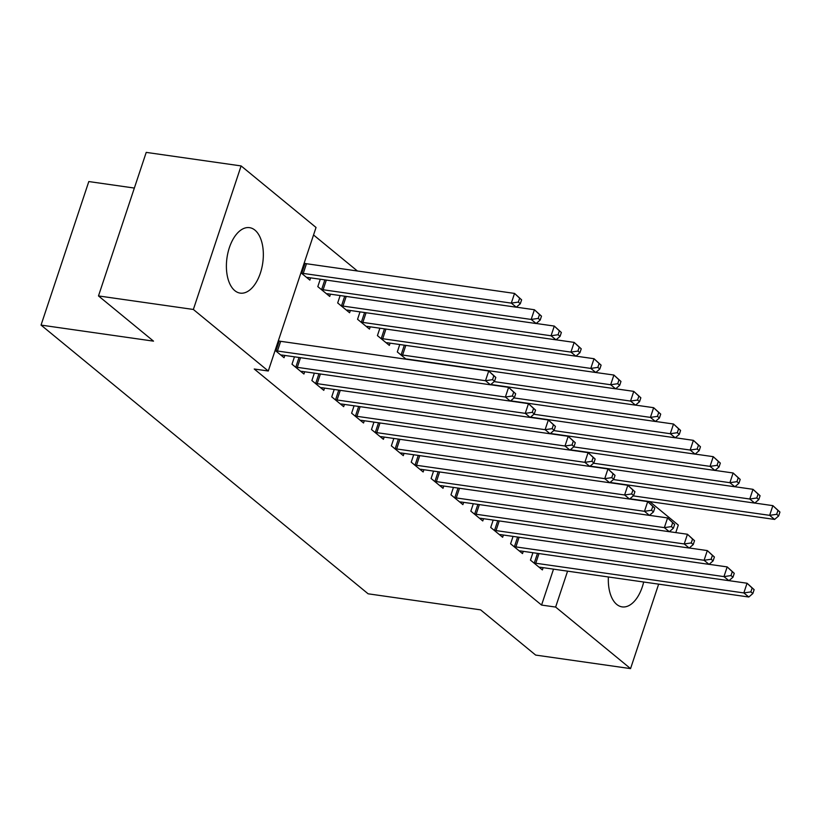 <?xml version="1.0" encoding="UTF-8"?>
<svg xmlns="http://www.w3.org/2000/svg" width="821" height="821" viewBox="0 0 821 821"><rect width="100%" height="100%" fill="white"/><g stroke="black" fill="none" stroke-linecap="round" stroke-linejoin="round"><path stroke-width="1.23" d="M643.685 582.007A33.066 18.062 -81.9 0 1 622.133 606.883A33.066 18.062 -81.9 0 1 616.735 604.41A33.066 18.062 -81.9 0 1 608.392 576.978M234.806 290.644A33.066 18.062 -81.9 0 1 227.961 252.642A33.066 18.062 -81.9 0 1 249.533 227.653A33.066 18.062 -81.9 0 1 254.931 230.126A33.066 18.062 -81.9 0 1 261.776 268.128A33.066 18.062 -81.9 0 1 240.194 293.118A33.066 18.062 -81.9 0 1 234.806 290.644M357.402 270.992L313.54 234.97M649.729 501.6L678.3 525.071L675.796 532.593M134.357 188.06L88.801 181.554L41.05 325.095L368.136 593.809L480.603 609.859L535.651 655.076L630.549 668.612L555.632 607.068L567.578 571.149M41.05 325.095L153.517 341.146L98.479 295.929L146.22 152.388L241.117 165.924L316.034 227.468L268.282 371.01L193.366 309.466L241.117 165.924M513.053 536.39L510.59 543.8L522.515 553.59L523.264 551.343M473.307 503.745L470.844 511.144L482.769 520.945L483.518 518.687M433.57 471.09L431.107 478.499L443.022 488.29L443.771 486.042M393.823 438.445L391.36 445.844L403.285 455.645L404.035 453.387M379.887 328.205L377.424 335.604L389.349 345.405L390.098 343.147M354.077 405.79L351.614 413.199L363.539 422.989L364.288 420.742M340.151 295.55L337.688 302.959L349.602 312.75L350.351 310.502M314.34 373.145L311.877 380.554L323.792 390.344L324.541 388.087M310.615 277.847L309.866 280.105L300.958 272.788M275.148 350.382L284.056 357.699L284.805 355.442M268.282 371.01L254.233 369.009L541.573 605.067L553.518 569.148M294.462 356.817L291.999 364.226L303.924 374.017L304.673 371.769M320.272 279.232L317.809 286.632L329.734 296.432L330.483 294.175M334.209 389.472L331.746 396.871L343.671 406.672L344.42 404.414M360.019 311.877L357.556 319.287L369.481 329.077L370.23 326.83M373.955 422.117L371.492 429.527L383.407 439.317L384.156 437.07M399.765 344.533L397.302 351.932L406.179 359.229M413.692 454.772L411.229 462.172L423.154 471.972L423.903 469.715M453.438 487.417L450.975 494.827L462.9 504.617L463.649 502.37M493.185 520.073L490.722 527.472L502.637 537.273L503.386 535.015M532.921 552.718L530.458 560.127L542.383 569.918L543.133 567.66M658.647 584.152L630.549 668.612M98.479 295.929L193.366 309.466M541.573 605.067L555.632 607.068M275.343 350.546L275.979 350.711A4.238 1.119 -161.6 0 0 277.436 351.019L485.498 380.708L490.476 384.792L282.403 355.103A4.238 1.119 -161.6 0 0 281.234 355.031L280.833 355.052M278.34 340.787L279.202 341.013A4.238 1.119 -161.6 0 0 280.659 341.32L488.731 371.01L495.812 377.424L493.821 375.792L492.528 379.671L494.519 381.303L495.812 377.424M492.528 379.671L485.498 380.708L488.731 371.01L493.821 375.792M490.476 384.792L494.519 381.303M306.644 277.457L307.044 277.436A4.238 1.119 18.4 0 1 308.214 277.508L516.286 307.198L511.309 303.113L514.541 293.415L306.469 263.726A4.238 1.119 18.4 0 1 305.012 263.418L304.15 263.192M519.631 298.208L514.541 293.415L521.622 299.839L519.631 298.208L518.338 302.087L520.329 303.719L521.622 299.839M518.338 302.087L511.309 303.113L303.247 273.424A4.238 1.119 18.4 0 1 301.789 273.126L301.153 272.952M520.329 303.719L516.286 307.198M295.221 366.864L295.847 367.038A4.238 1.119 -161.6 0 0 297.305 367.346L505.377 397.036L510.344 401.11L302.272 371.42A4.238 1.119 -161.6 0 0 301.102 371.359L300.712 371.379M490.517 384.751L508.599 387.338L515.68 393.752L513.689 392.12L512.407 395.999L514.387 397.631L515.68 393.752M512.407 395.999L505.377 397.036L508.599 387.338L513.689 392.12M510.344 401.11L514.387 397.631M315.09 383.191L315.726 383.366A4.238 1.119 -161.6 0 0 317.173 383.664L525.245 413.353L530.212 417.437L322.15 387.748A4.238 1.119 -161.6 0 0 320.98 387.676L320.58 387.707M510.385 401.079L528.467 403.655L535.549 410.079L533.568 408.448L532.275 412.327L534.255 413.958L535.549 410.079M532.275 412.327L525.245 413.353L528.467 403.655L533.568 408.448M530.212 417.437L534.255 413.958M326.522 293.785L326.912 293.764A4.238 1.119 18.4 0 1 328.082 293.836L536.154 323.525L531.187 319.441L534.409 309.743L516.327 307.167M539.5 314.525L534.409 309.743L541.491 316.157L539.5 314.525L538.217 318.404L540.197 320.036L541.491 316.157M538.217 318.404L531.187 319.441L323.115 289.751A4.238 1.119 18.4 0 1 321.658 289.444L321.032 289.279M540.197 320.036L536.154 323.525M346.39 310.112L346.79 310.092A4.238 1.119 18.4 0 1 347.96 310.153L556.022 339.843L551.055 335.768L554.288 326.07L536.195 323.484M559.378 330.853L554.288 326.07L561.359 332.484L559.378 330.853L558.085 334.732L560.076 336.364L561.359 332.484M558.085 334.732L551.055 335.768L342.993 306.079A4.238 1.119 18.4 0 1 341.536 305.771L340.9 305.597M560.076 336.364L556.022 339.843M334.958 399.519L335.594 399.683A4.238 1.119 -161.6 0 0 337.051 399.991L545.113 429.681L550.091 433.765L342.018 404.076A4.238 1.119 -161.6 0 0 340.848 404.004L340.448 404.024M530.253 417.407L548.346 419.983L555.427 426.397L553.436 424.765L552.143 428.644L554.134 430.276L555.427 426.397M552.143 428.644L545.113 429.681L548.346 419.983L553.436 424.765M550.091 433.765L554.134 430.276M354.836 415.847L355.462 416.011A4.238 1.119 -161.6 0 0 356.919 416.319L564.992 446.008L569.959 450.093L361.887 420.393A4.238 1.119 -161.6 0 0 360.717 420.331L360.327 420.352M550.132 433.724L568.214 436.31L575.295 442.724L573.304 441.093L572.021 444.972L574.002 446.603L575.295 442.724M572.021 444.972L564.992 446.008L568.214 436.31L573.304 441.093M569.959 450.093L574.002 446.603M366.258 326.44L366.659 326.409A4.238 1.119 18.4 0 1 367.829 326.481L575.901 356.17L570.923 352.096L574.156 342.388L556.063 339.812M579.246 347.18L574.156 342.388L581.237 348.812L579.246 347.18L577.953 351.06L579.944 352.691L581.237 348.812M577.953 351.06L570.923 352.096L362.861 322.407A4.238 1.119 18.4 0 1 361.404 322.099L360.768 321.924M579.944 352.691L575.901 356.17M386.137 342.757L386.527 342.737A4.238 1.119 18.4 0 1 387.697 342.809L595.769 372.498L590.802 368.413L594.024 358.715L575.942 356.14M599.114 363.508L594.024 358.715L601.105 365.14L599.114 363.508L597.832 367.387L599.812 369.019L601.105 365.14M597.832 367.387L590.802 368.413L382.73 338.724A4.238 1.119 18.4 0 1 381.272 338.426L380.646 338.252M599.812 369.019L595.769 372.498L613.903 375.043L620.974 381.457L618.993 379.825L617.7 383.705L619.691 385.336L620.974 381.457M374.704 432.164L375.341 432.339A4.238 1.119 -161.6 0 0 376.788 432.646L584.86 462.336L589.827 466.41L381.765 436.721A4.238 1.119 -161.6 0 0 380.595 436.649L380.195 436.68M570 450.052L588.082 452.638L595.163 459.052L593.183 457.42L591.89 461.299L593.87 462.931L595.163 459.052M591.89 461.299L584.86 462.336L588.082 452.638L593.183 457.42M589.827 466.41L593.87 462.931M406.005 359.085L406.405 359.064A4.238 1.119 18.4 0 1 407.575 359.136L615.637 388.826L610.67 384.741L402.608 355.052A4.238 1.119 18.4 0 1 401.151 354.744L400.515 354.58M617.7 383.705L610.67 384.741L613.903 375.043L618.993 379.825M619.691 385.336L615.637 388.826M394.573 448.492L395.209 448.666A4.238 1.119 -161.6 0 0 396.666 448.964L604.728 478.653L609.705 482.738L401.633 453.048A4.238 1.119 -161.6 0 0 400.463 452.976L400.063 452.997M589.868 466.379L607.961 468.955L615.042 475.38L613.051 473.748L611.758 477.627L613.749 479.259L615.042 475.38M611.758 477.627L604.728 478.653L607.961 468.955L613.051 473.748M609.705 482.738L613.749 479.259M490.804 384.495L635.516 405.143L630.549 401.069L633.771 391.371L615.678 388.785M638.861 396.153L633.771 391.371L640.852 397.785L638.861 396.153L637.568 400.032L639.559 401.664L640.852 397.785M637.568 400.032L630.549 401.069L494.17 381.611M639.559 401.664L635.516 405.143M414.451 464.819L415.077 464.984A4.238 1.119 -161.6 0 0 416.534 465.291L624.607 494.981L629.574 499.065L421.501 469.376A4.238 1.119 -161.6 0 0 420.331 469.304L419.942 469.325M609.746 482.697L627.829 485.283L634.91 491.697L632.919 490.065L631.636 493.944L633.617 495.576L634.91 491.697M631.636 493.944L624.607 494.981L627.829 485.283L632.919 490.065M629.574 499.065L633.617 495.576M510.683 400.822L655.384 421.471L650.417 417.386L653.639 407.688L635.557 405.112M658.729 412.481L653.639 407.688L660.72 414.112L658.729 412.481L657.447 416.36L659.427 417.992L660.72 414.112M657.447 416.36L650.417 417.386L514.038 397.928M659.427 417.992L655.384 421.471M434.319 481.137L434.956 481.311A4.238 1.119 -161.6 0 0 436.413 481.619L644.475 511.309L649.442 515.383L441.38 485.693A4.238 1.119 -161.6 0 0 440.21 485.632L439.81 485.652M629.615 499.024L647.697 501.61L654.778 508.025L652.798 506.393L651.505 510.272L653.485 511.904L654.778 508.025M651.505 510.272L644.475 511.309L647.697 501.61L652.798 506.393M649.442 515.383L653.485 511.904M530.551 417.15L675.252 437.798L670.285 433.714L673.518 424.016L655.425 421.44M678.608 428.798L673.518 424.016L680.588 430.44L678.608 428.798L677.315 432.688L679.306 434.319L680.588 430.44M677.315 432.688L670.285 433.714L533.907 414.256M679.306 434.319L675.252 437.798M454.187 497.464L454.824 497.639A4.238 1.119 -161.6 0 0 456.281 497.937L664.343 527.636L669.32 531.71L461.248 502.021A4.238 1.119 -161.6 0 0 460.078 501.949L459.678 501.98M649.483 515.352L667.576 517.928L674.657 524.352L672.666 522.72L671.373 526.6L673.364 528.231L674.657 524.352M671.373 526.6L664.343 527.636L667.576 517.928L672.666 522.72M669.32 531.71L673.364 528.231M550.419 433.478L695.13 454.126L690.163 450.041L693.386 440.343L675.293 437.757M698.476 445.126L693.386 440.343L700.467 446.757L698.476 445.126L697.183 449.005L699.174 450.637L700.467 446.757M697.183 449.005L690.163 450.041L553.785 430.584M699.174 450.637L695.13 454.126M474.066 513.792L474.692 513.956A4.238 1.119 -161.6 0 0 476.149 514.264L684.221 543.954L689.188 548.038L481.116 518.349A4.238 1.119 -161.6 0 0 479.946 518.277L479.556 518.297M669.361 531.68L687.444 534.255L694.525 540.68L692.534 539.048L691.251 542.927L693.232 544.559L694.525 540.68M691.251 542.927L684.221 543.954L687.444 534.255L692.534 539.048M689.188 548.038L693.232 544.559M570.297 449.795L714.999 470.443L710.032 466.369L713.254 456.671L695.171 454.085M718.344 461.453L713.254 456.671L720.335 463.085L718.344 461.453L717.061 465.333L719.042 466.964L720.335 463.085M717.061 465.333L710.032 466.369L573.653 446.901M719.042 466.964L714.999 470.443M493.934 530.12L494.57 530.284A4.238 1.119 -161.6 0 0 496.028 530.592L704.09 560.281L709.057 564.366L500.995 534.676A4.238 1.119 -161.6 0 0 499.825 534.604L499.425 534.625M689.23 547.997L707.312 550.583L714.393 556.997L712.412 555.365L711.119 559.245L713.11 560.876L714.393 556.997M711.119 559.245L704.09 560.281L707.312 550.583L712.412 555.365M709.057 564.366L713.11 560.876M590.166 466.123L734.867 486.771L729.9 482.686L733.132 472.988L715.04 470.412M738.223 477.781L733.132 472.988L740.203 479.413L738.223 477.781L736.93 481.66L738.921 483.292L740.203 479.413M736.93 481.66L729.9 482.686L593.532 463.229M738.921 483.292L734.867 486.771M513.802 546.437L514.439 546.612A4.238 1.119 -161.6 0 0 515.896 546.919L723.958 576.609L728.935 580.683L520.863 550.994A4.238 1.119 -161.6 0 0 519.693 550.932L519.293 550.953M709.098 564.325L727.19 566.911L734.272 573.325L732.281 571.693L730.988 575.572L732.979 577.204L734.272 573.325M730.988 575.572L723.958 576.609L727.19 566.911L732.281 571.693M728.935 580.683L732.979 577.204M610.034 482.45L754.745 503.099L749.778 499.014L753.001 489.316L734.908 486.74M758.091 494.098L753.001 489.316L760.082 495.73L758.091 494.098L756.798 497.978L758.789 499.62L760.082 495.73M756.798 497.978L749.778 499.014L613.4 479.556M758.789 499.62L754.745 503.099M533.681 562.765L534.307 562.939A4.238 1.119 -161.6 0 0 535.764 563.237L743.836 592.926L748.803 597.011L540.731 567.321A4.238 1.119 -161.6 0 0 539.561 567.249L539.171 567.28M728.976 580.652L747.059 583.228L754.14 589.652L752.149 588.021L750.866 591.9L752.847 593.532L754.14 589.652M750.866 591.9L743.836 592.926L747.059 583.228L752.149 588.021M748.803 597.011L752.847 593.532M629.912 498.778L774.614 519.426L769.646 515.342L772.869 505.644L754.786 503.057M777.959 510.426L772.869 505.644L779.95 512.058L777.959 510.426L776.676 514.305L778.657 515.937L779.95 512.058M776.676 514.305L769.646 515.342L633.268 495.884M778.657 515.937L774.614 519.426M275.979 350.711L279.202 341.013M277.436 351.019L280.659 341.32M306.469 263.726L303.247 273.424M305.012 263.418L301.789 273.126M295.847 367.038L299.029 357.474M297.305 367.346L300.517 357.679M315.726 383.366L318.907 373.801M317.173 383.664L320.395 374.007M326.327 280.094L323.115 289.751M324.839 279.879L321.658 289.444M346.205 296.422L342.993 306.079M344.717 296.207L341.536 305.771M335.594 399.683L338.775 390.119M337.051 399.991L340.263 390.334M355.462 416.011L358.644 406.446M356.919 416.319L360.132 406.662M366.074 312.739L362.861 322.407M364.586 312.534L361.404 322.099M385.942 329.067L382.73 338.724M384.454 328.852L381.272 338.426M375.341 432.339L378.522 422.774M376.788 432.646L380.01 422.979M405.82 345.395L402.608 355.052M404.332 345.179L401.151 354.744M395.209 448.666L398.39 439.091M396.666 448.964L399.878 439.307M415.077 464.984L418.258 455.419M416.534 465.291L419.747 455.634M434.956 481.311L438.137 471.747M436.413 481.619L439.625 471.962M454.824 497.639L458.005 488.074M456.281 497.937L459.493 488.279M474.692 513.956L477.873 504.392M476.149 514.264L479.361 504.607M494.57 530.284L497.752 520.719M496.028 530.592L499.24 520.935M514.439 546.612L517.62 537.047M515.896 546.919L519.108 537.262M534.307 562.939L537.488 553.375M535.764 563.237L538.976 553.58"/></g></svg>

